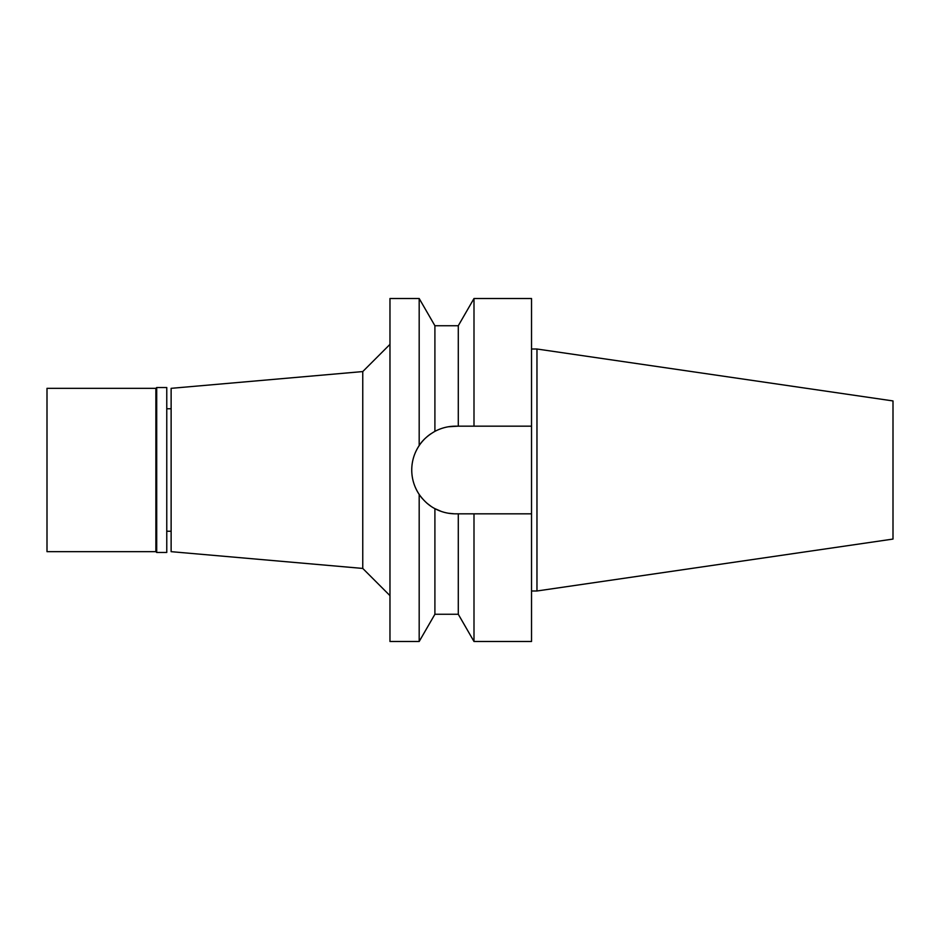 <?xml version="1.0" encoding="UTF-8"?>
<svg xmlns="http://www.w3.org/2000/svg" width="940" height="940" viewBox="0 0 940 940"><rect width="100%" height="100%" fill="white"/><g stroke="black" fill="none" stroke-linecap="round" stroke-linejoin="round"><path stroke-width="1.41" d="M536.963 349.01L536.963 590.99L893 539.067L893 400.934L536.963 349.01L531.523 349.01M536.963 590.99L531.523 590.99M531.523 513.827L473.995 513.827L473.995 641.491L531.523 641.491L531.523 298.509L473.995 298.509L473.995 426.173L531.523 426.173L455.571 426.173C448.345 426.184 441.459 427.912 434.903 431.354L434.903 325.734L419.181 298.509L389.971 298.509L389.971 641.491L419.181 641.491L419.181 494.416L418.183 492.865M439.803 429.11L441.518 428.487M448.509 426.748L458.285 426.173L458.285 325.734L434.903 325.734M468.743 513.827L463.502 513.827M455.571 513.827A43.828 43.828 0 0 1 434.903 508.646C441.459 512.089 448.345 513.816 455.571 513.827L473.995 513.827M430.708 506.084A43.828 43.828 0 0 1 426.631 502.912M421.473 497.53L422.518 498.776A43.828 43.828 0 0 1 415.092 486.779M412.578 478.507A43.828 43.828 0 0 1 412.578 461.493M415.092 453.221A43.828 43.828 0 0 1 424.152 439.45M427.254 436.548A43.828 43.828 0 0 1 430.826 433.834M441.518 511.513L434.903 508.646L434.903 614.266L458.285 614.266L458.285 513.827M454.478 513.816L448.509 513.252M418.183 447.135L419.181 445.584L419.181 298.509M427.254 503.452L430.826 506.166M434.903 508.646C429.016 505.626 423.776 500.879 419.181 494.416C414.258 486.932 411.779 478.789 411.744 470C411.779 461.211 414.258 453.068 419.181 445.584C422.565 440.19 427.806 435.443 434.903 431.354M389.971 344.357L362.758 371.57L362.758 568.43L171.127 551.663L171.127 388.338L362.758 371.57M389.971 595.643L362.758 568.43M171.127 408.759L166.768 408.759M171.127 531.241L166.768 531.241M156.698 552.473L166.768 552.473L166.768 387.527L156.698 387.527L156.698 552.473L155.875 551.663L155.875 388.338L47 388.338L47 551.663L155.875 551.663M156.698 387.527L155.875 388.338M458.285 325.734L473.995 298.509M458.285 614.266L473.995 641.491M434.903 614.266L419.181 641.491"/></g></svg>
